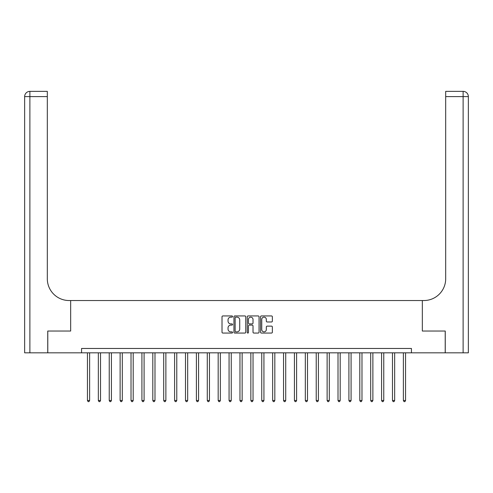<?xml version="1.0" encoding="UTF-8"?>
<svg xmlns="http://www.w3.org/2000/svg" width="493" height="493" viewBox="0 0 493 493"><rect width="100%" height="100%" fill="white"/><g stroke="black" fill="none" stroke-linecap="round" stroke-linejoin="round"><path stroke-width="0.74" d="M232.554 316.549A0.598 0.598 0 0 0 231.956 315.945L222.867 315.945A0.857 0.857 0 0 0 222.01 316.802L222.01 332.202A0.857 0.857 0 0 0 222.867 333.058L231.956 333.058A0.598 0.598 0 0 0 232.554 332.461A0.598 0.598 0 0 0 231.956 331.857L230.779 331.857A2.736 2.736 0 0 1 228.043 329.121L228.043 327.839A2.736 2.736 0 0 1 230.779 325.103L231.956 325.103A0.598 0.598 0 0 0 232.554 324.505A0.598 0.598 0 0 0 231.956 323.901L230.779 323.901A2.736 2.736 0 0 1 228.043 321.165L228.043 319.883A2.736 2.736 0 0 1 230.779 317.147L231.956 317.147A0.598 0.598 0 0 0 232.554 316.549M271.501 321.978A0.857 0.857 0 0 0 272.358 321.122L272.358 316.802A0.857 0.857 0 0 0 271.501 315.945L261.407 315.945A0.857 0.857 0 0 0 260.55 316.802L260.55 332.202A0.857 0.857 0 0 0 261.407 333.058L271.501 333.058A0.857 0.857 0 0 0 272.358 332.202L272.358 326.982A0.857 0.857 0 0 0 271.501 326.126L267.181 326.126A0.857 0.857 0 0 0 266.325 326.982L266.325 329.57A2.286 2.286 0 0 1 264.038 331.857A2.286 2.286 0 0 1 261.746 329.57L261.746 319.433A2.286 2.286 0 0 1 264.038 317.147A2.286 2.286 0 0 1 266.325 319.433L266.325 321.122A0.857 0.857 0 0 0 267.181 321.978L271.501 321.978M81.561 352.828L47.79 352.828L47.79 331.037L70.665 331.037L70.665 300.533L422.335 300.533L422.335 331.037L422.335 300.533L423.9 300.533A21.791 21.791 0 0 0 445.69 278.748L445.69 91.365L463.118 91.365A5.232 5.232 0 0 1 468.35 96.597L468.35 352.828L445.253 352.828L445.253 331.037L422.335 331.037L445.21 331.037L445.21 352.828L411.439 352.828L411.439 348.471L81.561 348.471L81.561 352.828L411.439 352.828M245.754 316.802A0.857 0.857 0 0 0 244.898 315.945L234.804 315.945A0.857 0.857 0 0 0 233.947 316.802L233.947 332.202A0.857 0.857 0 0 0 234.804 333.058L244.898 333.058A0.857 0.857 0 0 0 245.754 332.202L245.754 316.802M248.102 315.945L258.196 315.945A0.857 0.857 0 0 1 259.053 316.802L259.053 332.202A0.857 0.857 0 0 1 258.196 333.058L253.877 333.058A0.857 0.857 0 0 1 253.02 332.202L253.02 325.959A0.857 0.857 0 0 0 252.169 325.103L249.304 325.103A0.857 0.857 0 0 0 248.447 325.959L248.447 332.461A0.598 0.598 0 0 1 247.85 333.058A0.598 0.598 0 0 1 247.246 332.461L247.246 316.802A0.857 0.857 0 0 1 248.102 315.945M235.74 317.147A0.598 0.598 0 0 0 235.143 317.745L235.143 331.259A0.598 0.598 0 0 0 235.74 331.857L236.985 331.857A2.736 2.736 0 0 0 239.721 329.121L239.721 319.883A2.736 2.736 0 0 0 236.985 317.147L235.74 317.147M253.02 319.476A2.286 2.286 0 0 0 250.734 317.19A2.286 2.286 0 0 0 248.447 319.476L248.447 323.051A0.857 0.857 0 0 0 249.304 323.901L252.169 323.901A0.857 0.857 0 0 0 253.02 323.051L253.02 319.476M87.446 352.828L87.446 400.501L89.621 400.501L89.621 352.828M89.621 400.501L88.968 401.635L88.099 401.635L87.446 400.501M98.341 352.828L98.341 400.501L100.517 400.501L100.517 352.828M100.517 400.501L99.863 401.635L98.994 401.635L98.341 400.501M109.23 352.828L109.23 400.501L111.412 400.501L111.412 352.828M111.412 400.501L110.759 401.635L109.884 401.635L109.23 400.501M120.126 352.828L120.126 400.501L122.307 400.501L122.307 352.828M122.307 400.501L121.654 401.635L120.779 401.635L120.126 400.501M131.021 352.828L131.021 400.501L133.202 400.501L133.202 352.828M133.202 400.501L132.549 401.635L131.674 401.635L131.021 400.501M47.747 331.037L70.665 331.037L70.665 300.533L69.1 300.533A21.791 21.791 0 0 1 47.31 278.748L47.31 96.597L29.882 96.597L29.882 352.828L47.747 352.828L47.747 331.037M29.882 352.828L24.65 352.828L24.65 96.597A5.232 5.232 0 0 1 29.882 91.365L47.31 91.365L47.31 96.597M47.31 91.365L29.882 91.365A5.232 5.232 0 0 0 24.65 96.597L29.882 96.597L29.882 91.365M69.1 300.533A21.791 21.791 0 0 1 47.31 278.748M445.69 91.365L463.118 91.365A5.232 5.232 0 0 1 468.35 96.597A5.232 5.232 0 0 0 463.118 91.365L463.118 96.597L445.69 96.597M423.9 300.533A21.791 21.791 0 0 0 445.69 278.748M463.118 352.828L463.118 96.597L468.35 96.597A5.232 5.232 0 0 0 463.118 91.365M141.916 352.828L141.916 400.501L144.092 400.501L144.092 352.828M144.092 400.501L143.438 401.635L142.569 401.635L141.916 400.501M152.812 352.828L152.812 400.501L154.987 400.501L154.987 352.828M154.987 400.501L154.334 401.635L153.465 401.635L152.812 400.501M163.707 352.828L163.707 400.501L165.882 400.501L165.882 352.828M165.882 400.501L165.229 401.635L164.36 401.635L163.707 400.501M174.596 352.828L174.596 400.501L176.777 400.501L176.777 352.828M176.777 400.501L176.124 401.635L175.249 401.635L174.596 400.501M185.491 352.828L185.491 400.501L187.673 400.501L187.673 352.828M187.673 400.501L187.02 401.635L186.144 401.635L185.491 400.501M196.387 352.828L196.387 400.501L198.568 400.501L198.568 352.828M198.568 400.501L197.909 401.635L197.04 401.635L196.387 400.501M207.282 352.828L207.282 400.501L209.457 400.501L209.457 352.828M209.457 400.501L208.804 401.635L207.935 401.635L207.282 400.501M218.177 352.828L218.177 400.501L220.353 400.501L220.353 352.828M220.353 400.501L219.699 401.635L218.83 401.635L218.177 400.501M229.066 352.828L229.066 400.501L231.248 400.501L231.248 352.828M231.248 400.501L230.595 401.635L229.726 401.635L229.066 400.501M239.962 352.828L239.962 400.501L242.143 400.501L242.143 352.828M242.143 400.501L241.49 401.635L240.615 401.635L239.962 400.501M250.857 352.828L250.857 400.501L253.038 400.501L253.038 352.828M253.038 400.501L252.385 401.635L251.51 401.635L250.857 400.501M261.752 352.828L261.752 400.501L263.934 400.501L263.934 352.828M263.934 400.501L263.274 401.635L262.405 401.635L261.752 400.501M272.647 352.828L272.647 400.501L274.823 400.501L274.823 352.828M274.823 400.501L274.17 401.635L273.301 401.635L272.647 400.501M283.543 352.828L283.543 400.501L285.718 400.501L285.718 352.828M285.718 400.501L285.065 401.635L284.196 401.635L283.543 400.501M294.432 352.828L294.432 400.501L296.613 400.501L296.613 352.828M296.613 400.501L295.96 401.635L295.091 401.635L294.432 400.501M305.327 352.828L305.327 400.501L307.509 400.501L307.509 352.828M307.509 400.501L306.856 401.635L305.98 401.635L305.327 400.501M316.223 352.828L316.223 400.501L318.404 400.501L318.404 352.828M318.404 400.501L317.751 401.635L316.876 401.635L316.223 400.501M327.118 352.828L327.118 400.501L329.293 400.501L329.293 352.828M329.293 400.501L328.64 401.635L327.771 401.635L327.118 400.501M338.013 352.828L338.013 400.501L340.188 400.501L340.188 352.828M340.188 400.501L339.535 401.635L338.666 401.635L338.013 400.501M348.908 352.828L348.908 400.501L351.084 400.501L351.084 352.828M351.084 400.501L350.431 401.635L349.562 401.635L348.908 400.501M359.798 352.828L359.798 400.501L361.979 400.501L361.979 352.828M361.979 400.501L361.326 401.635L360.451 401.635L359.798 400.501M370.693 352.828L370.693 400.501L372.874 400.501L372.874 352.828M372.874 400.501L372.221 401.635L371.346 401.635L370.693 400.501M381.588 352.828L381.588 400.501L383.77 400.501L383.77 352.828M383.77 400.501L383.116 401.635L382.241 401.635L381.588 400.501M392.483 352.828L392.483 400.501L394.659 400.501L394.659 352.828M394.659 400.501L394.006 401.635L393.137 401.635L392.483 400.501M403.379 352.828L403.379 400.501L405.554 400.501L405.554 352.828M405.554 400.501L404.901 401.635L404.032 401.635L403.379 400.501"/></g></svg>
